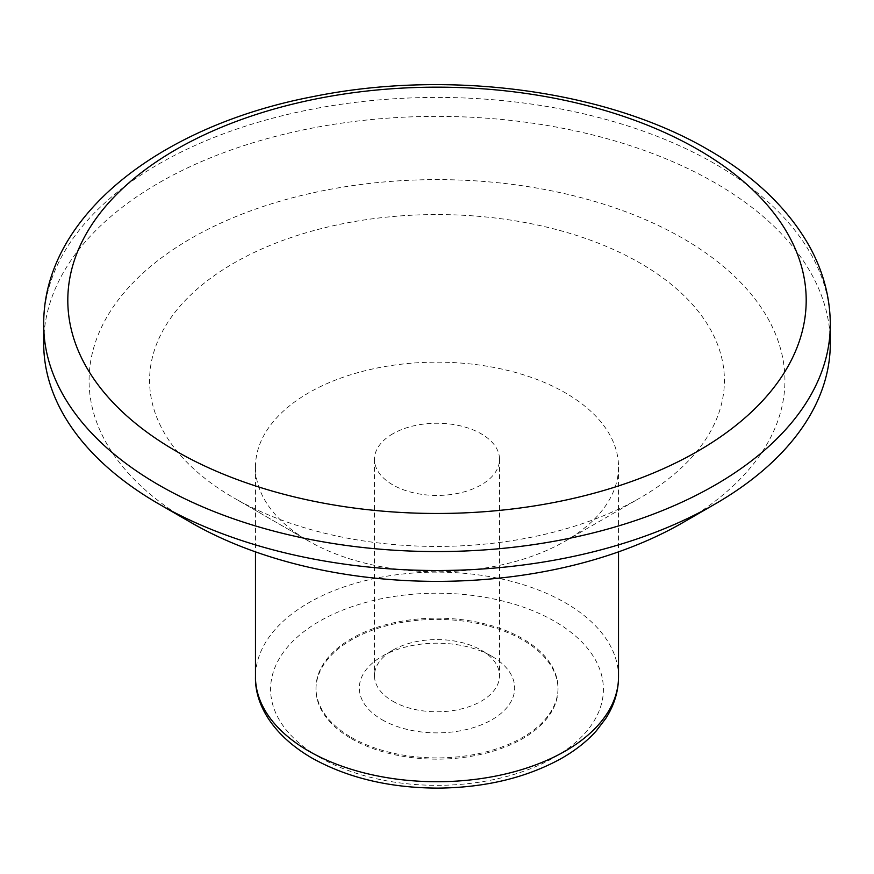 <?xml version="1.0" encoding="UTF-8"?>
<svg xmlns="http://www.w3.org/2000/svg" width="874" height="874" viewBox="0 0 874 874"><rect width="100%" height="100%" fill="white"/><g stroke="black" fill="none" stroke-linecap="round" stroke-linejoin="round"><path stroke-width="0.66" stroke-dasharray="4.37 3.28" d="M351.424 738.683A121.016 69.865 0 0 0 483.311 753.825A121.016 69.865 0 0 0 558.016 689.269A121.016 69.865 0 0 0 437 619.404A121.016 69.865 0 0 0 315.984 689.269A121.016 69.865 0 0 0 351.424 738.683M351.424 737.438A121.016 69.865 0 0 0 483.311 752.59A121.016 69.865 0 0 0 558.016 688.035A121.016 69.865 0 0 0 437 618.169A121.016 69.865 0 0 0 315.984 688.035A121.016 69.865 0 0 0 351.424 737.438M392.787 433.81A62.535 36.107 0 0 0 374.465 459.342A62.535 36.107 0 0 0 413.074 492.696A62.535 36.107 0 0 0 481.213 484.873A62.535 36.107 0 0 0 499.535 459.342A62.535 36.107 0 0 0 460.926 425.988A62.535 36.107 0 0 0 392.787 433.81M392.787 701.221A62.535 36.107 0 0 0 481.213 701.221A62.535 36.107 0 0 0 499.535 675.689A62.535 36.107 0 0 0 481.224 650.158A62.535 36.107 0 0 0 392.776 650.158A62.535 36.107 0 0 0 374.465 675.689A62.535 36.107 0 0 0 392.787 701.221M382.08 719.739A77.666 44.836 0 0 0 491.92 719.739A77.666 44.836 0 0 0 491.92 656.33A77.666 44.836 0 0 0 382.08 656.33A77.666 44.836 0 0 0 382.08 719.739M233.762 497.83L308.642 541.061A181.519 104.804 0 0 0 565.358 541.061A181.519 104.804 0 0 0 618.519 466.956A181.519 104.804 0 0 0 437 362.153A181.519 104.804 0 0 0 255.481 466.956A181.519 104.804 0 0 0 308.642 541.061L233.773 497.83A287.415 165.94 0 0 0 640.238 497.83A287.415 165.94 0 0 0 640.227 263.161A287.415 165.94 0 0 0 233.773 263.161A287.415 165.94 0 0 0 233.762 497.83A287.415 165.94 0 0 0 233.773 497.83M830.3 343.438A393.3 227.065 0 0 0 437 116.373A393.3 227.065 0 0 0 43.7 343.438M683.02 522.532A347.918 200.867 0 0 0 683.02 238.46A347.918 200.867 0 0 0 190.98 238.46A347.918 200.867 0 0 0 190.98 522.532M43.7 324.505A393.3 227.065 180 0 1 286.486 114.713A393.3 227.065 180 0 1 715.107 163.941A393.3 227.065 180 0 1 830.3 324.505M319.338 757.201A166.399 96.064 0 0 0 597.729 714.134A166.399 96.064 0 0 0 393.934 596.483A166.399 96.064 0 0 0 319.338 757.201M618.519 676.924A181.519 104.804 0 0 0 437 572.12A181.519 104.804 0 0 0 255.481 676.924M315.984 688.035L315.984 689.269M558.016 688.035L558.016 689.269M392.776 650.158L382.08 656.33M481.224 650.158L491.92 656.33M374.465 459.342L374.465 675.689M499.535 459.342L499.535 675.689M255.481 466.956L255.481 551.855M618.519 466.956L618.519 551.855M565.358 541.061L640.238 497.83"/><path stroke-width="1.31" d="M43.7 324.505L43.7 343.438A393.3 227.065 0 0 0 158.893 504.003A393.3 227.065 0 0 0 715.107 504.003A393.3 227.065 0 0 0 830.3 343.438L830.3 324.505A393.3 227.065 180 0 1 587.514 534.287A393.3 227.065 180 0 1 158.893 485.059A393.3 227.065 180 0 1 43.7 324.505C43.012 216.184 159.898 125.834 313.034 96.621C448.1 69.057 606.381 89.902 708.836 150.088C754.71 176.493 788.348 208.744 809.728 246.85C823.319 271.65 830.169 297.531 830.3 324.505M190.98 522.532L158.893 504.003L190.98 522.532A347.918 200.867 0 0 0 683.02 522.532L715.107 504.003M698.064 149.596A369.199 213.158 180 0 1 698.064 451.039A369.199 213.158 180 0 1 175.936 451.039A369.199 213.158 180 0 1 175.936 149.596A369.199 213.158 180 0 1 698.064 149.596M308.642 751.028A181.519 104.804 0 0 0 506.461 773.741A181.519 104.804 0 0 0 618.519 676.924C618.431 691.432 614.214 705.231 605.868 718.308L596.429 730.74C586.935 741.381 575.07 750.722 560.802 758.763C525.962 777.871 485.026 787.66 437.983 788.119C389.454 787.922 347.393 777.871 311.778 757.955C272.382 735.001 254.804 703.963 255.481 676.924A181.519 104.804 0 0 0 308.642 751.028M255.481 551.855L255.481 676.924M618.519 551.855L618.519 676.924"/></g></svg>
